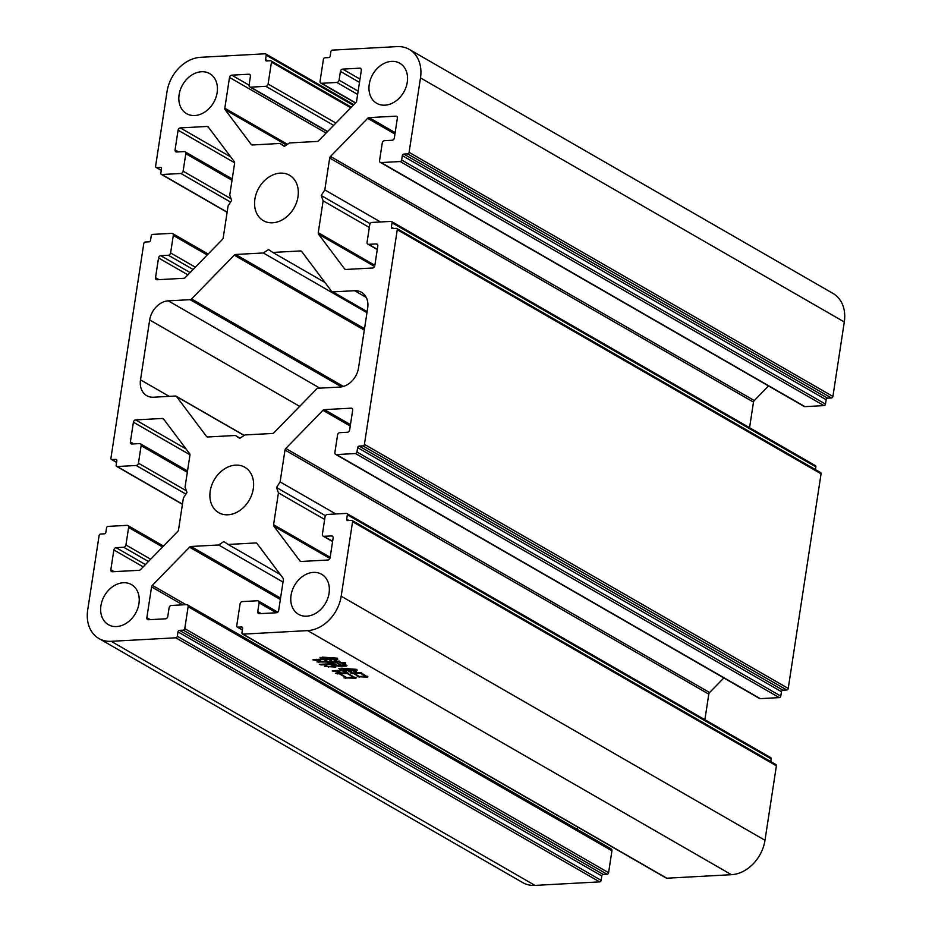 <?xml version="1.0" encoding="UTF-8"?>
<svg xmlns="http://www.w3.org/2000/svg" width="932" height="932" viewBox="0 0 932 932"><rect width="100%" height="100%" fill="white"/><g stroke="black" fill="none" stroke-linecap="round" stroke-linejoin="round"><path stroke-width="1.4" d="M194.788 115.533A23.114 17.859 119.9 0 1 186.598 113.669A23.114 17.859 119.9 0 1 180.412 89.589A23.114 17.859 119.9 0 1 201.487 71.741A23.114 17.859 119.9 0 1 209.677 73.605A23.114 17.859 119.9 0 1 215.863 97.685A23.114 17.859 119.9 0 1 194.788 115.533M272.645 222.783A26.201 20.248 119.9 0 1 263.36 220.663A26.201 20.248 119.9 0 1 256.347 193.367A26.201 20.248 119.9 0 1 280.241 173.142A26.201 20.248 119.9 0 1 289.514 175.251A26.201 20.248 119.9 0 1 296.527 202.547A26.201 20.248 119.9 0 1 272.645 222.783M116.593 626.549A23.114 17.859 119.9 0 1 108.403 624.685A23.114 17.859 119.9 0 1 102.217 600.604A23.114 17.859 119.9 0 1 123.292 582.745A23.114 17.859 119.9 0 1 131.482 584.62A23.114 17.859 119.9 0 1 137.668 608.701A23.114 17.859 119.9 0 1 116.593 626.549M306.71 616.18A23.114 17.859 119.9 0 1 298.52 614.316A23.114 17.859 119.9 0 1 292.333 590.236A23.114 17.859 119.9 0 1 313.408 572.388A23.114 17.859 119.9 0 1 321.587 574.252A23.114 17.859 119.9 0 1 327.784 598.332A23.114 17.859 119.9 0 1 306.71 616.18M227.956 514.79A26.201 20.248 119.9 0 1 218.682 512.67A26.201 20.248 119.9 0 1 211.669 485.374A26.201 20.248 119.9 0 1 235.551 465.138A26.201 20.248 119.9 0 1 244.825 467.258A26.201 20.248 119.9 0 1 251.838 494.554A26.201 20.248 119.9 0 1 227.956 514.79M384.904 105.176A23.114 17.859 119.9 0 1 376.714 103.301A23.114 17.859 119.9 0 1 370.528 79.22A23.114 17.859 119.9 0 1 391.603 61.372A23.114 17.859 119.9 0 1 399.793 63.248A23.114 17.859 119.9 0 1 405.979 87.317A23.114 17.859 119.9 0 1 384.904 105.176M344.001 677.844L346.145 677.727L339.446 673.871L335.73 673.358L347.776 672.706L347.776 673.417L354.323 677.191L356.164 677.471L355.908 678.24L344.001 677.844M323.124 659.576L316.367 659.938L320.573 661.091L312.872 659.844L322.146 659.006L319.956 657.328L322.822 658.971L327.318 658.726L322.169 657.107L337.337 658.178L337.757 659.204L332.538 658.54L336.522 660.124L335.846 660.87L331.71 658.481L326.643 657.91L331.722 660.054L331.011 660.846L328.297 659.285L323.8 659.53L326.841 660.508L326.13 661.301L323.218 658.947M242.996 634.133A1.538 1.188 119.9 0 1 242.46 634.016L666.264 878.084A1.538 1.188 -60.1 0 0 666.811 878.212L242.996 634.133L307.642 630.615A34.67 26.795 -60.1 0 0 341.182 596.212L352.576 521.745L776.391 765.824A1.538 1.188 -60.1 0 0 775.89 764.555L352.075 520.475A1.538 1.188 119.9 0 1 352.576 521.745M666.811 878.212L731.445 874.694A34.67 26.795 -60.1 0 0 764.986 840.28L776.391 765.824M324.72 665.18L327.843 666.485L333.807 666.159L330.732 664.376L321.237 664.947L319.315 664.33L329.753 663.817L326.666 662.035L316.938 661.906L327.295 661.336L330.417 663.782L333.796 663.596L328.984 661.673L339.341 661.103L340.856 662.547L345.434 662.769L345.586 663.712L341.38 662.85L346.984 665.436L346.494 666.077L338.095 666.205L334.774 664.155L331.408 664.341L336.103 666.415L335.625 667.056L324.546 666.427L324.72 665.18L324.546 666.427M357.282 676.69L358.867 676.609L353.671 673.615L350.735 673.067L360.87 672.508L366.136 676.119L367.791 676.352L367.721 677.168L357.282 676.69M342.242 670.725L335.939 671.075L340.821 672.613L332.34 670.982L341.194 670.12L338.852 668.349L341.869 670.085L346.366 669.84L341.147 668.174L356.84 669.409L357.072 670.388L351.655 669.689L356.362 671.471L355.43 672.287L350.828 669.642L345.69 669.025L351.55 671.553L350.735 672.356L347.426 670.446L342.918 670.691L346.599 671.96L345.702 672.718L342.242 670.725L342.347 670.061M195.347 267.204L170.614 252.956L173.294 235.435A2.307 1.782 119.9 0 0 171.733 233.35L152.72 234.386A1.538 1.188 119.9 0 0 151.229 235.912L150.553 240.293A1.538 1.188 119.9 0 1 149.062 241.819L145.264 242.029A1.538 1.188 -60.1 0 0 143.773 243.555L110.931 458.183A1.538 1.188 119.9 0 0 111.432 459.453L116.57 462.412M576.582 828.979L578.166 827.348M611.928 850.799A2.307 1.782 -60.1 0 0 611.182 848.901L187.379 604.821A2.307 1.782 119.9 0 1 188.124 606.72L611.928 850.799L608.584 872.702L184.769 628.622A1.538 1.188 119.9 0 1 183.278 630.149L607.093 874.228A1.538 1.188 -60.1 0 0 608.584 872.702M607.093 874.228L603.284 874.437A1.538 1.188 -60.1 0 0 601.792 875.963L601.128 880.344L177.313 636.265A1.538 1.188 119.9 0 1 175.822 637.803L599.637 881.882A1.538 1.188 -60.1 0 0 601.128 880.344M150.669 559.212L125.936 544.964L128.616 527.442A2.307 1.782 119.9 0 0 127.043 525.357L108.03 526.394A1.538 1.188 119.9 0 0 106.539 527.92L105.875 532.3A1.538 1.188 119.9 0 1 104.384 533.826L100.586 534.036A1.538 1.188 119.9 0 0 99.095 535.562L87.701 610.029A34.67 26.795 -60.1 0 0 98.909 638.513L522.712 882.592A34.67 26.795 -60.1 0 0 534.991 885.4L599.637 881.882M831.414 397.964L827.616 398.174A1.538 1.188 -60.1 0 0 826.125 399.7L825.461 404.08L401.645 160.001L402.321 155.621A1.538 1.188 119.9 0 1 403.812 154.095L407.61 153.885L831.414 397.964A1.538 1.188 -60.1 0 0 832.905 396.438L844.299 321.971A34.67 26.795 -60.1 0 0 833.091 293.487L409.288 49.408A34.67 26.795 -60.1 0 0 397.009 46.6L332.363 50.118A1.538 1.188 119.9 0 0 330.872 51.656L330.208 56.037A1.538 1.188 119.9 0 1 328.716 57.563L324.907 57.772A1.538 1.188 119.9 0 0 323.416 59.298L320.072 81.201A2.307 1.782 119.9 0 0 320.818 83.099L355.418 103.021M804.957 406.643L381.141 162.564A2.307 1.782 119.9 0 1 380.326 162.378L804.13 406.457A2.307 1.782 -60.1 0 0 804.957 406.643L823.97 405.606A1.538 1.188 -60.1 0 0 825.461 404.08M749.573 427.706L753.487 402.123A2.307 1.782 -60.1 0 1 754.279 400.539L768.516 385.941M815.849 466.862A1.538 1.188 -60.1 0 0 815.349 465.592L391.545 221.513A1.538 1.188 119.9 0 1 392.046 222.783L815.849 466.862L815.43 469.588M821.069 473.817A1.538 1.188 -60.1 0 0 820.568 472.547L396.764 228.468A1.538 1.188 119.9 0 1 397.265 229.738L821.069 473.817L788.227 688.445L364.424 444.366A1.538 1.188 119.9 0 1 362.932 445.892L786.736 689.971A1.538 1.188 -60.1 0 0 788.227 688.445M786.736 689.971L782.938 690.181A1.538 1.188 -60.1 0 0 781.447 691.707L780.771 696.087L356.968 452.008A1.538 1.188 119.9 0 1 355.476 453.535L779.28 697.614A1.538 1.188 -60.1 0 0 780.771 696.087M760.267 698.651L336.464 454.571A2.307 1.782 119.9 0 1 335.648 454.385L759.452 698.464A2.307 1.782 -60.1 0 0 760.267 698.651L779.28 697.614M704.883 719.714L708.798 694.13A2.307 1.782 -60.1 0 1 709.602 692.546L723.826 677.948M771.16 758.869A1.538 1.188 -60.1 0 0 770.671 757.599L346.855 513.52A1.538 1.188 119.9 0 1 347.356 514.79L771.16 758.869L770.752 761.595M116.593 462.237L111.98 459.569A1.538 1.188 119.9 0 1 111.432 459.453M187.379 604.821A2.307 1.782 119.9 0 0 186.551 604.635L171.348 605.462A2.307 1.782 119.9 0 0 169.111 607.757L167.772 616.518A2.307 1.782 119.9 0 1 165.535 618.813L148.421 619.745A2.307 1.782 119.9 0 1 146.86 617.66L151.566 586.904A2.307 1.782 119.9 0 1 152.359 585.331L189.534 547.201A2.307 1.782 119.9 0 1 190.978 546.478L218.624 544.975L223.855 541.55L228.13 544.451L255.776 542.948A2.307 1.782 119.9 0 1 257.022 543.519L283.06 578.201A2.307 1.782 119.9 0 1 283.375 579.716L278.668 610.472A2.307 1.782 119.9 0 1 276.431 612.767L259.329 613.699A2.307 1.782 119.9 0 1 257.756 611.613L259.096 602.853L276.326 612.778M242.402 629.846L237.776 627.178A1.538 1.188 119.9 0 1 236.74 625.791L240.083 603.889A2.307 1.782 119.9 0 1 242.32 601.594L257.535 600.767A2.307 1.782 119.9 0 1 259.096 602.853M237.776 627.178L241.586 626.98A1.538 1.188 119.9 0 1 242.623 628.366L241.959 632.746A1.538 1.188 119.9 0 0 242.46 634.016M348.987 520.499L346.692 519.171A1.538 1.188 119.9 0 0 347.729 520.557L351.539 520.359A1.538 1.188 119.9 0 1 352.075 520.475M346.692 519.171L347.356 514.79M332.619 541.329L323.952 536.331A2.307 1.782 119.9 0 1 322.379 534.246L325.07 516.724A2.307 1.782 119.9 0 1 327.307 514.441L346.308 513.404A1.538 1.188 119.9 0 1 346.855 513.52M323.952 536.331L331.559 535.923A2.307 1.782 119.9 0 1 333.12 538.009L330.103 557.72A2.307 1.782 119.9 0 1 327.866 560.015L301.176 561.472A2.307 1.782 119.9 0 1 299.929 560.901L273.892 526.219A2.307 1.782 119.9 0 1 273.577 524.704L278.447 492.853L276.536 487.518L280.124 481.902L284.994 450.051A2.307 1.782 119.9 0 1 285.786 448.467L322.961 410.336A2.307 1.782 119.9 0 1 324.406 409.626L351.108 408.169A2.307 1.782 119.9 0 1 352.669 410.255L349.651 429.967A2.307 1.782 119.9 0 1 347.415 432.262L339.807 432.669A2.307 1.782 119.9 0 0 337.582 434.964L334.891 452.486A2.307 1.782 119.9 0 0 335.648 454.385M336.464 454.571L355.476 453.535M356.968 452.008L357.632 447.628A1.538 1.188 119.9 0 1 359.123 446.102L362.932 445.892M364.424 444.366L397.265 229.738M393.665 228.491L391.37 227.163A1.538 1.188 119.9 0 0 392.419 228.55L396.217 228.352A1.538 1.188 119.9 0 1 396.764 228.468M391.37 227.163L392.046 222.783M377.297 249.322L368.629 244.335A2.307 1.782 119.9 0 1 367.068 242.238L369.748 224.729A2.307 1.782 119.9 0 1 371.985 222.433L390.997 221.397A1.538 1.188 119.9 0 1 391.545 221.513M368.629 244.335L376.237 243.916A2.307 1.782 119.9 0 1 377.81 246.001L374.792 265.713A2.307 1.782 119.9 0 1 372.555 268.008L345.854 269.465A2.307 1.782 119.9 0 1 344.607 268.894L318.569 234.212A2.307 1.782 119.9 0 1 318.255 232.697L323.124 200.846L321.225 195.522L324.802 189.895L329.683 158.044A2.307 1.782 119.9 0 1 330.476 156.46L367.651 118.329A2.307 1.782 119.9 0 1 369.084 117.618L395.785 116.162A2.307 1.782 119.9 0 1 397.358 118.248L394.341 137.959A2.307 1.782 119.9 0 1 392.104 140.254L384.497 140.674A2.307 1.782 119.9 0 0 382.26 142.957L379.58 160.479A2.307 1.782 119.9 0 0 380.326 162.378M381.141 162.564L400.154 161.527L823.97 405.606M401.645 160.001A1.538 1.188 119.9 0 1 400.154 161.527M832.905 396.438L409.101 152.359A1.538 1.188 119.9 0 1 407.61 153.885M409.101 152.359L420.495 77.892A34.67 26.795 -60.1 0 0 409.288 49.408M355.593 102.846L321.633 83.286A2.307 1.782 119.9 0 1 320.818 83.099M321.633 83.286L336.848 82.459L357.632 94.435M358.144 91.138L339.085 80.164A2.307 1.782 119.9 0 1 336.848 82.459M339.085 80.164L340.425 71.403A2.307 1.782 119.9 0 1 342.661 69.108L359.764 68.176A2.307 1.782 119.9 0 1 361.336 70.261L356.63 101.017A2.307 1.782 119.9 0 1 355.838 102.602L318.662 140.72A2.307 1.782 119.9 0 1 317.218 141.443L289.572 142.946L284.33 146.371L280.066 143.47L252.409 144.973A2.307 1.782 119.9 0 1 251.162 144.402L225.136 109.72A2.307 1.782 119.9 0 1 224.81 108.205L229.517 77.449A2.307 1.782 119.9 0 1 231.753 75.154L248.867 74.222A2.307 1.782 119.9 0 1 250.428 76.308L249.089 85.068A2.307 1.782 119.9 0 0 249.846 86.967L327.482 131.68M327.656 131.494L250.661 87.154A2.307 1.782 119.9 0 1 249.846 86.967M250.661 87.154L265.865 86.326L333.644 125.354M335.881 123.059L268.101 84.031A2.307 1.782 119.9 0 1 265.865 86.326M268.101 84.031L271.457 62.129L350.758 107.797M267.857 60.883L265.562 59.555A1.538 1.188 119.9 0 0 266.61 60.953L270.408 60.743A1.538 1.188 119.9 0 1 271.457 62.129M265.562 59.555L266.237 55.174L353.228 105.269M161.283 170.23L156.658 167.562A1.538 1.188 119.9 0 1 155.609 166.176L167.014 91.72A34.67 26.795 -60.1 0 1 200.555 57.306L265.189 53.788A1.538 1.188 119.9 0 1 266.237 55.174M156.658 167.562L160.455 167.364A1.538 1.188 119.9 0 1 161.504 168.75L160.84 173.131A1.538 1.188 119.9 0 0 161.329 174.4L227.117 212.286M227.14 212.112L161.877 174.517A1.538 1.188 119.9 0 1 161.329 174.4M161.877 174.517L180.89 173.48L230.577 202.093M231.089 198.807L183.126 171.197A2.307 1.782 119.9 0 1 180.89 173.48M183.126 171.197L185.806 153.675L232.01 180.284M178.513 151.893L175.076 149.912A2.307 1.782 119.9 0 0 176.637 151.998L184.245 151.59A2.307 1.782 119.9 0 1 185.806 153.675M175.076 149.912L178.082 130.2A2.307 1.782 119.9 0 1 180.319 127.905L207.02 126.449A2.307 1.782 119.9 0 1 208.267 127.02L234.305 161.702A2.307 1.782 119.9 0 1 234.619 163.228L229.75 195.079L231.649 200.403L228.072 206.019L223.202 237.87A2.307 1.782 119.9 0 1 222.399 239.454L185.223 277.585A2.307 1.782 119.9 0 1 183.79 278.295L157.089 279.751A2.307 1.782 119.9 0 1 155.528 277.666L158.533 257.954A2.307 1.782 119.9 0 1 160.77 255.659L168.377 255.251L193.11 269.499M170.614 252.956A2.307 1.782 119.9 0 1 168.377 255.251M111.98 459.569L115.778 459.371A1.538 1.188 119.9 0 1 116.826 460.757L116.151 465.138A1.538 1.188 119.9 0 0 116.651 466.408L182.427 504.294M182.462 504.119L117.199 466.524A1.538 1.188 119.9 0 1 116.651 466.408M117.199 466.524L136.212 465.487L185.887 494.1M186.4 490.815L138.449 463.204A2.307 1.782 119.9 0 1 136.212 465.487M138.449 463.204L141.128 445.682L187.332 472.291M133.835 443.9L130.387 441.919A2.307 1.782 119.9 0 0 131.948 444.005L139.555 443.597A2.307 1.782 119.9 0 1 141.128 445.682M130.387 441.919L133.404 422.208A2.307 1.782 119.9 0 1 135.641 419.913L162.343 418.456A2.307 1.782 119.9 0 1 163.589 419.027L189.615 453.709A2.307 1.782 119.9 0 1 189.942 455.224L185.06 487.075L186.971 492.411L183.383 498.026L178.513 529.877A2.307 1.782 119.9 0 1 177.721 531.461L140.546 569.592A2.307 1.782 119.9 0 1 139.101 570.302L112.399 571.759A2.307 1.782 119.9 0 1 110.838 569.673L113.855 549.962A2.307 1.782 119.9 0 1 116.092 547.667L123.7 547.259L148.433 561.495M125.936 544.964A2.307 1.782 119.9 0 1 123.7 547.259M98.909 638.513A34.67 26.795 -60.1 0 0 111.188 641.321L175.822 637.803M177.313 636.265L177.989 631.884A1.538 1.188 119.9 0 1 179.48 630.358L183.278 630.149M184.769 628.622L188.124 606.72M299.685 406.364L149.679 319.967L140.522 379.837A19.257 14.889 119.9 0 0 146.743 395.657A19.257 14.889 119.9 0 0 153.57 397.218L175.356 396.03A2.307 1.782 119.9 0 1 176.602 396.601L206.485 436.409A2.307 1.782 119.9 0 0 207.731 436.98L235.377 435.477L239.652 438.378L244.883 434.953L272.54 433.45A2.307 1.782 119.9 0 0 273.973 432.728L316.647 388.97A2.307 1.782 119.9 0 1 318.092 388.248L339.877 387.06A19.257 14.889 119.9 0 0 358.517 367.954L367.674 308.084A19.257 14.889 119.9 0 0 361.441 292.264A19.257 14.889 119.9 0 0 354.626 290.702L332.841 291.891A2.307 1.782 119.9 0 1 331.594 291.32L301.712 251.512A2.307 1.782 119.9 0 0 300.465 250.941L272.808 252.456L268.544 249.543L263.302 252.968L235.656 254.471L364.517 328.693M149.679 319.967A19.257 14.889 119.9 0 1 168.308 300.861L190.105 299.673A2.307 1.782 119.9 0 0 191.549 298.951L234.212 255.193A2.307 1.782 119.9 0 1 235.656 254.471M235.377 435.477L240.013 438.133M272.808 252.456L324.953 282.478M366.975 312.674L263.302 252.968M280.264 574.485L228.13 544.451M218.624 544.975L283.013 582.057M284.691 146.138L280.066 143.47M380.501 221.967L324.802 189.895M323.124 200.846L369.328 227.455M335.811 513.975L280.124 481.902M278.447 492.853L324.651 519.462M370.132 223.68L321.225 195.522M325.443 515.687L276.536 487.518M330.825 663.759L330.732 664.376M321.342 664.248L321.237 664.947M326.759 661.371L326.666 662.035M318.884 661.825L318.779 662.466M331.489 661.569L331.396 662.209M330.813 661.603L330.72 662.244M346.611 665.366L346.494 666.077M345.434 665.133L345.329 665.763M338.2 665.541L338.095 666.205M331.501 663.724L331.408 664.341M335.73 666.333L335.625 667.056M334.553 666.1L334.448 666.741M328.588 666.438L328.483 667.067M344.689 665.18L338.817 661.802L335.893 661.965L341.764 665.343L344.758 664.796M338.922 661.138L338.817 661.802M335.986 661.336L335.893 661.965M341.089 665.378L335.217 662L332.072 662.174L337.943 665.553L341.147 664.982M335.31 661.371L335.217 662M332.165 661.534L332.072 662.174M316.461 659.32L316.367 659.938M336.51 658.155L336.405 658.842M335.986 660.019L335.846 660.87M331.151 659.938L331.011 660.846M323.893 658.912L323.8 659.53M326.27 660.392L326.13 661.301M353.776 672.927L353.671 673.615M352.541 672.986L352.424 673.685M366.439 676.154L366.334 676.865M359.333 676.457L359.204 677.296M365.612 676.236L360.428 673.242L354.346 673.58L359.542 676.574L365.682 675.851M360.533 672.531L360.428 673.242M354.451 672.904L354.346 673.58M339.551 673.195L339.446 673.871M337.64 673.277L337.535 673.976M356.024 677.447L355.908 678.24M354.626 677.238L354.521 677.937M345.923 677.739L345.807 678.461M353.799 677.308L347.1 673.452L340.122 673.836L346.82 677.692L353.857 676.923M347.205 672.741L347.1 673.452M340.227 673.16L340.122 673.836M336.044 670.399L335.939 671.075M355.814 669.362L355.709 670.038M355.57 671.32L355.43 672.287M350.875 671.413L350.735 672.356M343.023 670.015L342.918 670.691M345.842 671.809L345.702 672.718M307.642 630.615L731.445 874.694M366.218 297.378L354.626 290.702M332.841 291.891L367.126 311.637M301.91 251.78L300.465 250.941M191.549 298.951L343.43 386.43M364.307 330.114L234.212 255.193M168.308 300.861L319.886 388.155M341.52 386.873L190.105 299.673M140.522 379.837L169.228 396.368M206.485 436.409L207.452 436.968M244.091 435.465L176.602 396.601M255.776 542.948L257.22 543.775M280.567 598.076L190.978 546.478M189.534 547.201L280.346 599.497M185.946 604.67L152.359 585.331M151.566 586.904L182.719 604.845M150.297 619.64L146.86 617.66M534.991 885.4L111.188 641.321M128.616 527.442L162.576 547.002M113.855 549.962L143.202 566.866M114.287 571.654L110.838 569.673M162.343 418.456L163.787 419.295M186.039 448.944L135.641 419.913M133.404 422.208L189.965 454.781M173.294 235.435L207.254 254.995M158.533 257.954L187.891 274.858M158.964 279.647L155.528 277.666M207.02 126.449L208.465 127.288M230.717 156.937L180.319 127.905M178.082 130.2L234.654 162.774M248.867 74.222L250.254 75.026M249.089 85.138L231.753 75.154M229.517 77.449L326.118 133.078M287.499 144.297L224.81 108.205M225.136 109.72L286.404 145.008M252.141 144.961L251.162 144.402M359.764 68.176L361.162 68.98M359.985 79.092L342.661 69.108M420.495 77.892L844.299 321.971M395.785 116.162L397.183 116.966M395.156 132.635L369.084 117.618M367.651 118.329L394.935 134.045M754.279 400.539L330.476 156.46M329.683 158.044L753.487 402.123M374.85 265.294L318.255 232.697M318.569 234.212L374.559 266.459M345.574 269.453L344.607 268.894M351.108 408.169L352.494 408.973M350.467 424.631L324.406 409.626M322.961 410.336L350.257 426.052M709.602 692.546L285.786 448.467M284.994 450.051L708.798 694.13M330.173 557.289L273.577 524.704M273.892 526.219L329.881 558.466M300.896 561.46L299.929 560.901M764.986 840.28L341.182 596.212M115.778 459.371L116.71 459.895M116.092 547.667L145.439 564.571M160.77 255.659L190.116 272.563M359.484 82.377L340.425 71.403M377.635 244.72L376.237 243.916M332.945 536.727L331.559 535.923M257.756 611.613L261.205 613.594M603.284 874.437L179.48 630.358M177.989 631.884L601.792 875.963M160.455 167.364L161.387 167.9M827.616 398.174L403.812 154.095M402.321 155.621L826.125 399.7M782.938 690.181L359.123 446.102M357.632 447.628L781.447 691.707M241.586 626.98L242.506 627.504M332.013 291.704L367.092 311.905M176.171 396.217L244.207 435.395M127.87 525.543L163.484 546.059M140.382 443.783L187.53 470.94M172.548 233.536L208.174 254.052M185.06 151.776L232.219 178.932M156.11 167.445L161.248 170.405M265.736 53.916L353.834 104.652M270.956 60.86L351.376 107.18M367.814 244.149L377.262 249.578M323.136 536.145L332.573 541.585M237.229 627.061L242.378 630.02M258.35 600.954L277.783 612.149M325.175 665.996L325.291 665.238"/></g></svg>
